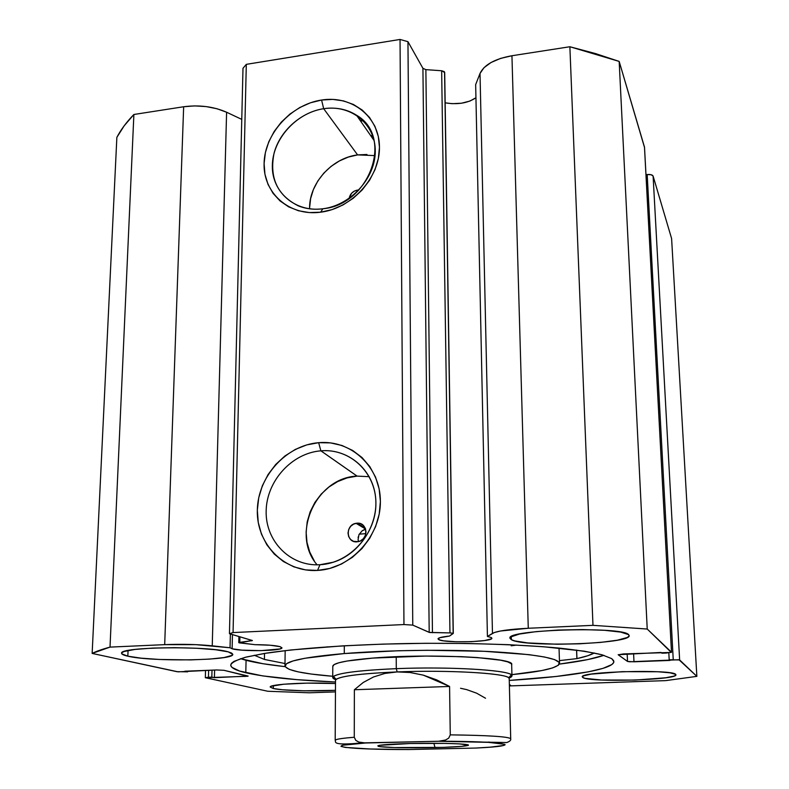 <?xml version="1.0" encoding="UTF-8"?>
<svg xmlns="http://www.w3.org/2000/svg" width="789" height="789" viewBox="0 0 789 789"><rect width="100%" height="100%" fill="white"/><g stroke="black" fill="none" stroke-linecap="round" stroke-linejoin="round"><path stroke-width="1.18" d="M453.162 633.251L449.533 636.062L439.581 637.778L438.023 638.774L438.95 639.751L438.931 638.035L438.95 639.751L443.586 640.836L456.081 641.773L471.428 641.664L484.693 640.54L491.517 638.755L491.853 638.114L491.152 637.482L491.863 638.222C492.977 641.921 445.647 643.262 438.95 639.751L438.003 638.893C438.26 637.778 442.096 636.831 449.533 636.062L453.231 633.468L444.562 72.055L453.162 633.251L449.957 632.916L441.653 70.754L444.158 71.572L444.69 72.529L441.653 70.754L425.873 69.639L441.653 70.754L449.957 632.916L453.162 633.251M445.154 102.826C457.59 104.858 467.857 103.162 475.935 97.757L469.919 101.061L461.466 103.221L452.136 103.684L445.154 102.826M644.485 147.375L619.168 61.414L647.227 629.04L592.973 625.342L569.875 46.738L595.498 53.583L619.168 61.414L569.875 46.738L511.943 55.743L528.275 628.261L511.943 55.743L569.875 46.738L592.973 625.342L528.275 628.261C509.122 629.247 497.188 630.953 492.464 633.38L480.018 73.476L484.002 67.676L491.044 62.499L500.611 58.396L511.943 55.743C494.772 58.869 484.14 64.777 480.018 73.476L492.464 633.38L487.424 636.476L475.659 84.601L480.018 73.476L475.659 84.601L487.424 636.476L491.152 637.482L487.424 636.476L494.279 632.561L500.551 630.993L528.275 628.261L592.973 625.342L647.227 629.04L671.281 652.434L623.31 653.943L618.231 654.791L627.521 661.438L629.75 661.784L678.964 659.742L696.855 676.36L665.65 680.631L509.388 685.927L665.65 680.631L696.855 676.36L679.635 659.949L653.105 176.065L671.607 238.574L696.855 676.36L671.607 238.574L653.105 176.065C652.395 174.783 650.422 174.28 647.187 174.556L651.103 174.724L653.105 176.065L679.635 659.949L669.19 659.742L668.825 652.868L669.19 659.742L669.96 660.432L633.981 661.793L633.597 653.539L633.981 661.793L627.521 661.438L618.172 654.702L661.064 652.454L661.912 653.213L666.123 653.045L671.518 652.247L647.227 629.04L619.168 61.414L644.505 147.158M232.114 648.775L232.449 634.563L232.114 648.775L241.72 650.136L260.932 650.649L279.789 648.972L281.949 647.848L280.164 646.684L281.949 647.808C282.856 650.955 241.73 651.744 232.114 648.775L230.033 647.759L232.114 648.775M238.771 642.64L254.946 644.672C266.889 644.741 275.292 645.412 280.164 646.684L270.233 645.224L254.946 644.672L239.156 642.848L252.362 640.51L229.451 633.685L233.061 632.571L403.958 624.553L412.765 625.115L429.66 632.512L449.957 632.916L429.196 632.384L422.924 68.327L425.873 69.639L432.451 632.719L425.873 69.639L422.924 68.327L407.952 41.679L422.924 68.327L429.196 632.384L412.765 625.115L403.958 624.553L400.043 39.45L407.952 41.679L412.765 625.115L407.952 41.679L400.043 39.45L246.306 64.353L400.043 39.45L403.958 624.553L233.061 632.571L229.451 633.685L242.992 68.288L246.306 64.353L233.061 632.571L246.306 64.353L242.992 68.288L229.451 633.685L252.381 640.569L239.787 642.345L239.905 636.772L239.787 642.345L238.771 642.64L238.909 636.476M375.051 155.611L357.595 154.9L323.677 108.704C335.946 106.979 346.904 109.158 356.549 115.243C393.928 136.477 369.854 204.834 322.859 208.769C314.15 209.864 306.024 208.917 298.459 205.929C277.314 195.376 269.187 177.781 274.079 153.135C279.908 130.974 300.925 112.107 323.677 108.704C296.447 112.659 272.659 138.963 272.343 165.434C271.613 191.944 295.017 212.566 322.859 208.769L320.62 212.202C289.366 216.433 263.22 193.256 264.088 163.579C264.493 133.952 291.102 104.533 321.587 100.035L323.677 108.704L357.595 154.9C331.646 158.056 308.844 183.669 309.594 208.809M369.232 476.684L357.082 476.112L320.906 450.825C347.545 448.468 372.191 468.538 375.485 496.34C379.036 524.074 360.001 553.917 333.313 562.222L319.959 564.727C290.244 566.66 265.351 541.165 266.159 511.055C266.534 480.965 291.881 453.054 320.886 450.835C291.881 453.054 266.534 480.965 266.159 511.055C265.351 541.165 290.244 566.66 319.959 564.727L317.553 570.427C284.178 572.558 256.366 543.887 257.332 510.167C257.816 476.467 286.16 445.243 318.648 442.688L320.886 450.835L357.082 476.112C316.211 477.513 290.372 534.064 317.099 564.816M365.632 529.241L362.19 530.76L358.965 534.666L358.078 539.637L358.453 541.56M357.013 523.186L365.228 528.127L357.013 523.186L360.455 523.669L363.374 525.484L365.327 528.383L366.017 531.904L365.327 535.524L363.374 538.68L360.435 540.899L356.983 541.836C346.016 542.99 345.138 524.784 356.036 523.314L357.013 523.186C367.733 521.963 369.055 539.745 358.334 541.639L353.531 541.343L350.622 539.508L348.679 536.609L348.008 533.088L348.699 529.478L350.651 526.342L353.571 524.133L357.013 523.186M357.545 190.07L358.117 190.82L357.545 190.07L358.916 190.001L357.545 190.07C352.89 191.056 350.089 193.838 349.142 198.404L351.559 193.275L354.31 191.125L357.545 190.07M245.803 672.761C235.714 670.374 230.684 667.76 230.713 664.92C232.005 662.257 237.341 659.594 246.73 656.931L266.435 653.124C298.804 648.272 350.296 644.643 407.035 643.528C463.991 642.66 520.168 644.426 559.391 648.124C577.528 650.106 591.74 652.325 602.017 654.791L611.702 658.628L601.899 654.752L584.116 651.162L543.286 646.724L508.047 644.662L468.222 643.489L425.892 643.291L383.375 644.1L342.988 645.846L290.944 649.968L264.266 653.47L245.152 657.336L233.998 661.369L231.394 663.391L230.723 665.383L231.917 667.336L239.55 671.035L262.619 675.887L296.891 679.645L335.503 682.012C295.382 680.236 265.479 677.159 245.803 672.761L246.069 660.304L245.803 672.761M240.527 658.677L246.069 660.304C255.725 662.77 268.753 664.88 285.154 666.636L286.318 663.845L292.926 660.985L305.027 658.243L344.27 653.558C385.86 650.175 444.207 649.327 488.697 651.497C534.636 654.111 558.247 658.056 559.539 663.362C558.119 667.839 542.24 671.597 511.913 674.634L541.935 670.532L552.478 667.958L558.405 665.216L559.223 662.405L554.637 659.624L544.538 657.01L529.084 654.663L484.298 651.3L427.648 650.284L398.198 650.757L344.27 653.558L344.3 645.767L344.27 653.558C305.639 656.941 285.865 661.014 284.957 665.758C286.141 670.265 302.059 673.767 332.731 676.272L311.31 674.053L298.163 671.863L289.267 669.378L285.174 666.675L262.836 663.697L240.527 658.677M582.953 677.613L582.893 676.173L582.953 677.613L585.33 678.382L601.435 680.01L635.155 680.069L665.669 677.781L674.023 676.094L675.739 675.206L675.65 674.348L675.926 674.802C677.672 680.019 590.064 682.584 582.953 677.613L582.292 676.903C578.958 671.686 672.198 669.062 675.65 674.348L670.058 672.82L657.908 671.755L622.255 671.666L590.991 674.151L583.456 675.897L582.312 676.775L582.953 677.613M273.319 688.521L273.369 685.611L273.319 688.521L282.442 689.764L303.982 690.809L335.463 690.326C313.677 691.549 282.452 690.681 273.319 688.521L270.213 687.051C268.911 684.241 307.976 682.051 335.503 683.521L307.069 683.126L283.734 684.221L271.169 686.262L270.213 687.032L273.319 688.521M511.361 639.682L511.282 636.624L511.361 639.682L514.901 640.934L527.733 642.927L557.142 644.228L579.491 643.804L600.537 642.414L617.314 640.214L627.275 637.492L629.099 636.052L628.626 634.642L629.198 635.609C631.17 644.041 523.492 647.591 511.361 639.682L509.97 638.153C505.641 629.721 622.304 626.111 628.626 634.642L620.756 632.107L604.571 630.303L582.558 629.573L558.365 630.046L536.116 631.634L519.458 634.05L510.877 636.891L509.98 638.321L511.361 639.682M127.828 656.182L128.065 650.491L127.828 656.182L141.083 658.154L159.427 659.466L190.563 659.9L209.578 659.101L224.066 657.553L231.867 655.432L232.775 654.259L231.572 653.045L228.248 651.862L232.775 654.387C234.234 660.62 151.596 661.991 127.828 656.182C123.617 655.245 121.545 654.259 121.605 653.223C118.843 646.872 208.641 645.708 228.248 651.862L215.693 649.751L196.836 648.262L174.655 647.67L152.859 648.075L135.106 649.416L124.248 651.458L121.94 652.631L121.802 653.834L127.828 656.182M509.369 685.207L510.522 685.168L509.359 684.714L510.522 685.168L509.369 685.207M335.453 691.904L309.288 692.791L267.826 691.263L205.337 677.712L247.756 676.262L223.928 670.295L216.62 669.969L178.117 671.843L92.145 653.42L110.016 647.108L164.694 644.643L195.711 644.643L230.033 647.759L230.368 633.952L230.033 647.759L212.241 645.826L226.601 112.235L241.769 119.386L226.601 112.235C213.602 106.564 199.282 104.74 183.65 106.752L194.646 105.894L206.126 106.584L217.083 108.764L226.601 112.235L212.241 645.826C197.753 644.376 181.904 643.982 164.694 644.643L110.016 647.108L133.883 114.484L183.65 106.752L164.694 644.643L183.65 106.752L133.883 114.484C126.565 122.029 120.895 129.652 116.861 137.355L124.139 125.855L133.883 114.484L110.016 647.108C102.235 649.209 96.278 651.319 92.145 653.42L176.835 671.666L187.664 671.834L187.683 671.114L187.664 671.834L184.863 671.222L216.62 669.969L223.928 670.295L248.16 676.074L214.401 677.682L214.598 670.058L214.401 677.682L211.827 677.12L212.014 670.157L211.827 677.12L208.444 677.248L208.631 670.285L208.444 677.248L205.327 677.692L267.826 691.263L309.288 692.791L335.453 691.904M509.25 680.424L555.88 676.508L588.022 671.903L603.023 668.362L611.83 664.555L613.655 662.592L613.635 660.61L611.702 658.628L613.872 661.576C614.02 669.536 568.622 676.775 509.25 680.424M645.984 174.714L647.187 174.556L673.234 659.584L647.187 174.556L645.984 174.714M116.861 137.355L92.145 653.42L116.861 137.355M644.465 146.862L671.488 652.178L644.465 146.862M358.965 534.666L362.19 530.76L364.4 529.587M358.117 537.694L358.275 536.727M317.553 570.427L305.451 569.885L293.912 566.867L283.379 561.512L274.247 554.056L266.85 544.804L261.455 534.123L258.25 522.426L257.332 510.167L258.723 497.79L262.352 485.768L268.092 474.524L275.706 464.474L284.928 455.983L295.411 449.375L306.793 444.888L318.648 442.688L330.532 442.895L342.012 445.499L352.644 450.44L362.013 457.531L369.755 466.546L375.544 477.128L379.144 488.894L380.387 501.38L379.203 514.093L375.633 526.529L369.804 538.187L361.954 548.592L352.387 557.32L341.499 564.027L329.723 568.455L317.553 570.427L319.959 564.727C349.665 563.247 376.235 534.074 375.899 503.254C376.008 472.394 349.892 448.162 320.886 450.835L318.648 442.688C351.115 439.641 380.476 466.713 380.387 501.38C380.801 535.997 350.908 568.81 317.553 570.427M320.62 212.202L309.288 212.576L298.469 210.752L288.577 206.807L280.006 200.909L273.053 193.315L267.984 184.32L264.956 174.28L264.088 163.579L265.38 152.612L268.773 141.793L274.148 131.516L281.288 122.157L289.938 114.06L299.79 107.521L310.462 102.787L321.587 100.035L332.741 99.394L343.501 100.893L353.472 104.493L362.259 110.075L369.508 117.443L374.933 126.339L378.306 136.408L379.46 147.267L378.355 158.5L375.012 169.655L369.558 180.277L362.2 189.942L353.245 198.266L343.057 204.913L332.031 209.618L320.62 212.202L322.859 208.769C350.711 205.387 375.574 177.959 375.268 150.936C375.377 123.853 350.908 104.355 323.677 108.704L321.587 100.035C352.062 95.114 379.548 116.871 379.46 147.267C379.834 177.594 351.874 208.434 320.62 212.202M244.935 675.206L244.906 676.528L244.935 675.206M627.176 653.785L627.521 661.438L627.176 653.785M362.546 120.017L360.1 120.372L362.546 120.017M370.929 135.964L372.684 135.767L370.929 135.964M559.362 664.111C579.412 661.596 594.265 658.667 603.91 655.334L587.549 659.634L559.362 664.111M366.974 154.476L357.595 154.9L348.255 157.1L339.29 160.986L331.035 166.4L323.796 173.146L317.839 180.967L313.381 189.587L310.6 198.67L309.594 207.892M357.082 476.112L347.17 477.878L337.662 481.566L328.905 487.03L321.222 494.082L314.9 502.435L310.166 511.795L307.207 521.825L306.122 532.141L306.99 542.378L309.761 552.122L314.357 561.038M251.356 640.165L251.346 640.875L251.356 640.165M365.869 533.63L359.212 534.173L365.869 533.63M332.721 677.435C334.792 673.431 355.987 670.512 396.285 668.658L396.226 656.724L396.285 668.658C452.797 666.311 514.635 670.512 511.953 675.867L508.935 678.106C511.805 677.041 512.613 675.966 511.371 674.891C507.593 669.94 448.724 666.488 396.285 668.658C360.04 670.265 339.073 672.859 333.362 676.439C332.021 677.573 332.82 678.648 335.769 679.684L332.721 677.435L332.79 666.133C333.55 662.947 346.884 660.265 372.773 658.085L347.17 661.014L338.935 662.75L334.122 664.585L332.81 666.419M327.238 646.832L328.273 646.941M511.183 645.777L516.834 645.077M511.666 664.604L511.213 663.648L507.692 661.863L500.69 660.206L477.158 657.553L461.496 656.675L425.636 656.063L372.773 658.085C429.62 653.292 515.848 657.71 511.666 664.575M435.015 747.617C410.31 748.209 381.886 747.577 378.256 746.305C376.195 745.112 386.857 744.185 410.231 743.514L379.509 745.319L377.882 745.773L379.825 746.621L394.342 747.548L443.073 747.39L461.95 746.355L468.212 745.043L459.159 743.879L445.627 743.406L410.231 743.514C441.248 742.725 474.199 743.948 467.67 745.526C463.666 746.483 452.778 747.183 435.015 747.617L433.881 743.277L435.015 747.617M335.217 740.457L335.197 740.338C335.404 739.273 341.765 738.248 354.271 737.271L354.369 689.744L363.344 682.406L373.473 676.992L384.914 673.431L397.173 671.922C358.098 673.688 337.544 676.469 335.512 680.266L336.163 679.309C341.755 675.917 362.092 673.451 397.173 671.922L396.285 668.658L397.173 671.922C447.876 669.861 504.852 673.106 508.629 677.81L511.371 674.891M359.33 743.386L356.51 743.248M510.71 738.81L509.211 678.757C511.795 673.658 451.88 669.683 397.173 671.922L410.043 672.494L423.348 675.157L449.572 686.46L450.272 734.865C488.933 735.368 509.073 736.679 510.71 738.81C511.124 740.21 509.793 741.453 506.706 742.538L438.684 741.256L445.588 740.003L448.694 738.139L450.272 734.865L449.572 686.46L354.369 689.744L354.271 737.271L355.829 740.398L358.817 742.074L365.563 742.991L438.684 741.256L488.381 742.341L504.881 744.333L505.029 744.895L503.609 745.467L490.65 747.114L475.875 748.051L408.929 749.54L475.875 748.051C525.997 745.783 508.165 741.216 438.684 741.256L362.664 742.893L358.817 742.074L355.829 740.398L354.271 737.271C343.886 738.08 337.722 738.928 335.779 739.816M489.387 742.064L486.616 742.252M485.531 698.235L476.556 693.156L466.664 689.616L460.539 688.264M397.173 671.922L384.864 673.441L373.473 676.992L363.236 682.475L354.369 689.744L449.572 686.46L436.603 679.852L423.348 675.157L410.093 672.494L397.173 671.922M408.929 749.54L370.002 748.988L345.286 747.42L340.976 746.355L342.919 745.201L365.563 742.991C315.679 745.783 348.797 749.737 408.929 749.54M510.7 738.721C508.461 736.64 488.322 735.348 450.272 734.865L448.694 738.139L445.588 740.003L440.854 741.118M594.265 652.967C590.803 654.959 585.034 656.842 576.937 658.618L576.621 650.087L576.937 658.618L587.805 655.728L594.265 652.967M264.423 659.446L254.285 655.255L264.423 659.446L264.522 653.43L264.423 659.446L284.987 663.519L264.423 659.446M559.45 660.62L576.937 658.618L559.45 660.62M576.572 650.077L576.887 658.618L576.572 650.077M370.751 135.708L372.586 135.501L370.751 135.708M363.236 120.687L360.583 121.072L363.236 120.687M453.29 633.38L444.69 72.529M365.573 529.024L356.036 523.314M205.535 670.413L205.327 677.682M644.505 147.119L671.518 652.247M374.075 140.501L356.549 115.243M357.101 476.112L320.906 450.825M559.539 663.243L559.026 648.085M284.957 665.738L285.174 650.609M379.134 745.388L378.256 746.305M511.953 675.867L511.657 664.486M333.362 676.439L336.163 679.309M335.512 680.266L335.197 740.338C336.449 741.709 329.999 745.921 362.664 742.893M466.753 744.589L467.67 745.526"/></g></svg>
